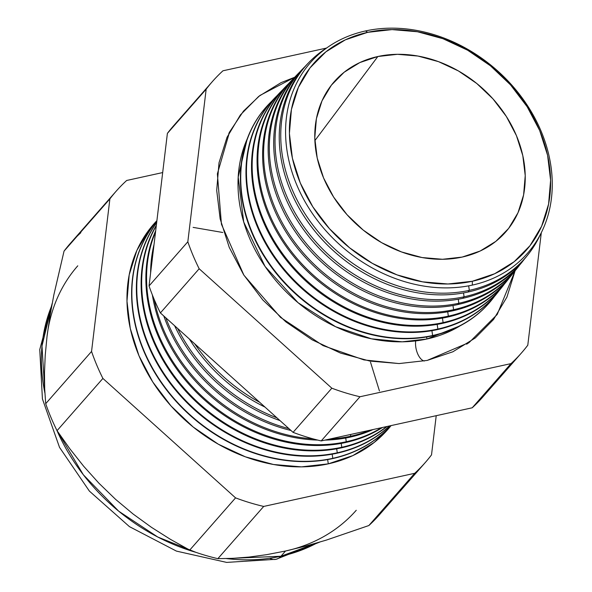 <?xml version="1.0" encoding="UTF-8"?>
<svg xmlns="http://www.w3.org/2000/svg" width="592" height="592" viewBox="0 0 592 592"><rect width="100%" height="100%" fill="white"/><g stroke="black" fill="none" stroke-linecap="round" stroke-linejoin="round"><path stroke-width="0.89" d="M426.943 339.001L460.132 325.815A146.135 118.77 41.3 0 1 426.943 339.001L426.654 336.959L426.943 339.001L402.212 341.813L371.48 338.809L335.634 326.732L298.079 302.727L265.061 266.452L243.726 222.03L238.184 177.097L247.204 138.913A146.135 118.77 41.3 0 0 279.461 284.789A146.135 118.77 41.3 0 0 426.943 339.001M415.688 340.911A13.794 6.897 -102.4 0 0 424.294 361.024A13.794 6.897 77.6 0 1 415.688 340.911M427.18 360.424L399.03 363.569L363.962 359.914L323.069 345.617L280.541 317.401L243.904 275.184L221.438 224.264L217.375 173.833L229.548 132.031L243.497 111.104L259.947 95.445L294.698 77.263L281.059 82.636L258.652 96.452L240.404 114.915L227.025 137.307L219.018 162.763L216.702 190.321L220.157 218.899L229.259 247.426L243.652 274.784L262.781 299.929L285.914 321.9L312.162 339.845L340.518 353.076L369.889 361.083L399.156 363.562L427.18 360.424L452.887 351.774L475.295 337.958L493.543 319.495L506.922 297.11L515.099 270.736L497.199 314.478L469.249 342.428L427.18 360.424M365.508 30.954A144.448 117.401 -138.7 0 1 541.11 131.217A144.448 117.401 -138.7 0 1 472.335 285.092A144.448 117.401 41.3 0 0 541.11 131.217A144.448 117.401 41.3 0 0 365.508 30.954L367.684 32.331A141.488 114.996 -138.7 0 1 539.689 130.536A141.488 114.996 -138.7 0 1 472.32 281.259L472.335 285.092L472.32 281.259L494.668 273.741L514.137 261.738L529.995 245.695L541.628 226.233L548.584 204.107L550.597 180.16L547.593 155.319L539.689 130.536L527.176 106.76L510.556 84.9L490.45 65.808L467.636 50.216L442.994 38.717L417.464 31.753L392.037 29.6L367.684 32.331L345.336 39.849L325.866 51.859L310.008 67.895L298.375 87.357L291.419 109.483L289.407 133.429L292.411 158.271L300.322 183.054L312.828 206.83L329.448 228.69L349.554 247.782L372.368 263.373L397.01 274.873L422.54 281.836L447.966 283.99L472.32 281.259A141.488 114.996 -138.7 0 1 300.322 183.054A141.488 114.996 -138.7 0 1 367.684 32.331L365.508 30.954A144.448 117.401 41.3 0 0 296.733 184.837A144.448 117.401 41.3 0 0 472.335 285.092A144.448 117.401 -138.7 0 1 296.733 184.837A144.448 117.401 -138.7 0 1 365.508 30.954M469.323 290.354A145.854 118.541 41.3 0 0 540.281 234.691A145.854 118.541 -138.7 0 1 527.783 254.952A145.854 118.541 -138.7 0 1 469.323 290.354L467.939 292.048A145.95 118.622 41.3 0 0 526.443 256.625A145.95 118.622 -138.7 0 1 467.939 292.048L469.323 290.354A145.854 118.541 -138.7 0 1 309.29 220.172A145.854 118.541 -138.7 0 1 308.706 62.648A145.854 118.541 -138.7 0 1 327.169 47.626A145.854 118.541 41.3 0 0 301.543 208.132A145.854 118.541 41.3 0 0 469.323 290.354L468.672 285.832L469.323 290.354M522.092 262.049A146.305 118.911 -138.7 0 1 462.855 298.309L464.076 296.807L463.521 292.929L464.076 296.807A146.217 118.837 41.3 0 0 524.527 258.933A146.217 118.837 -138.7 0 1 522.684 261.309A146.217 118.837 -138.7 0 1 464.076 296.807L462.855 298.309A146.305 118.911 41.3 0 0 521.5 262.796L522.684 261.309M517.068 268.317A146.661 119.199 -138.7 0 1 457.764 304.569L458.837 303.252L458.252 299.226L458.837 303.252A146.587 119.14 41.3 0 0 519.51 265.201A146.587 119.14 -138.7 0 1 517.593 267.673A146.587 119.14 -138.7 0 1 458.837 303.252L457.764 304.569A146.661 119.199 41.3 0 0 516.557 268.968L517.593 267.673M453.59 309.705A146.949 119.436 41.3 0 0 514.485 271.469A146.949 119.436 -138.7 0 1 512.494 274.037A146.949 119.436 -138.7 0 1 453.59 309.705L452.68 310.83A147.016 119.488 41.3 0 0 511.606 275.139A147.016 119.488 -138.7 0 1 452.68 310.83L453.59 309.705A146.949 119.436 -138.7 0 1 292.359 238.99A146.949 119.436 -138.7 0 1 291.76 80.283A146.949 119.436 -138.7 0 1 294.054 77.974A146.949 119.436 41.3 0 0 291.227 237.377A146.949 119.436 41.3 0 0 453.59 309.705L452.984 305.516L453.59 309.705M448.344 316.158A147.319 119.732 41.3 0 0 509.46 277.729A147.319 119.732 -138.7 0 1 507.396 280.393A147.319 119.732 -138.7 0 1 448.344 316.158L447.589 317.083A147.371 119.776 41.3 0 0 506.663 281.311A147.371 119.776 -138.7 0 1 447.589 317.083L448.344 316.158A147.319 119.732 -138.7 0 1 286.713 245.266A147.319 119.732 -138.7 0 1 286.114 86.158A147.319 119.732 -138.7 0 1 288.496 83.768A147.319 119.732 41.3 0 0 285.544 243.593A147.319 119.732 41.3 0 0 448.344 316.158L447.722 311.806L448.344 316.158M502.009 287.12A147.726 120.065 -138.7 0 1 442.505 323.343L443.105 322.61L442.453 318.096L443.105 322.61A147.682 120.028 41.3 0 0 504.436 283.997A147.682 120.028 -138.7 0 1 502.297 286.757A147.682 120.028 -138.7 0 1 443.105 322.61L442.505 323.343A147.726 120.065 41.3 0 0 501.72 287.483L502.297 286.757M496.984 293.388A148.081 120.354 -138.7 0 1 437.414 329.603L437.858 329.056L437.185 324.386L437.858 329.056A148.052 120.331 41.3 0 0 499.411 290.258A148.052 120.331 -138.7 0 1 497.206 293.121A148.052 120.331 -138.7 0 1 437.858 329.056L437.414 329.603A148.081 120.354 41.3 0 0 496.777 293.654L497.206 293.121M432.611 335.509A148.414 120.627 41.3 0 0 494.387 296.525A148.414 120.627 -138.7 0 1 492.107 299.478A148.414 120.627 -138.7 0 1 432.611 335.509L432.33 335.856A148.437 120.642 41.3 0 0 491.826 299.826A148.437 120.642 -138.7 0 1 432.33 335.856L432.611 335.509A148.414 120.627 -138.7 0 1 269.774 264.091A148.414 120.627 -138.7 0 1 269.175 103.792A148.414 120.627 -138.7 0 1 271.809 101.151A148.414 120.627 41.3 0 0 268.479 262.234A148.414 120.627 41.3 0 0 432.611 335.509L431.916 330.676L432.611 335.509M350.753 436.208A154.135 125.275 41.3 0 0 370.163 430.184A154.135 125.275 -138.7 0 1 350.753 436.208L349.983 437.155A154.194 125.319 41.3 0 0 373.078 429.54A154.194 125.319 -138.7 0 1 349.983 437.155L350.753 436.208A154.135 125.275 -138.7 0 1 329.981 438.998A154.135 125.275 41.3 0 0 350.753 436.208L350.508 434.498L350.753 436.208M346.261 441.743A154.453 125.534 41.3 0 0 381.529 427.69A154.453 125.534 -138.7 0 1 346.261 441.743L345.624 442.52A154.497 125.571 41.3 0 0 382.476 427.483A154.497 125.571 -138.7 0 1 345.624 442.52L346.261 441.743A154.453 125.534 -138.7 0 1 191.142 385.288A154.453 125.534 -138.7 0 1 155.541 231.99A154.453 125.534 41.3 0 0 191.142 385.288A154.453 125.534 41.3 0 0 346.261 441.743L345.721 438.013L346.261 441.743M341.762 447.271A154.764 125.785 41.3 0 0 386.687 426.558A154.764 125.785 -138.7 0 1 341.762 447.271L341.266 447.885A154.801 125.815 41.3 0 0 387.087 426.469A154.801 125.815 -138.7 0 1 341.266 447.885L341.762 447.271A154.764 125.785 -138.7 0 1 181.285 384.918A154.764 125.785 -138.7 0 1 156.288 225.73A154.764 125.785 41.3 0 0 181.285 384.918A154.764 125.785 41.3 0 0 341.762 447.271L341.207 443.408L341.762 447.271M337.27 452.799A155.082 126.044 41.3 0 0 389.418 425.959A155.082 126.044 -138.7 0 1 337.27 452.799L336.9 453.25A155.104 126.066 41.3 0 0 389.573 425.922A155.104 126.066 -138.7 0 1 336.9 453.25L337.27 452.799A155.082 126.044 -138.7 0 1 172.723 385.703A155.082 126.044 -138.7 0 1 156.673 222.577A155.082 126.044 41.3 0 0 172.723 385.703A155.082 126.044 41.3 0 0 337.27 452.799L336.693 448.795L337.27 452.799M332.778 458.326A155.393 126.296 41.3 0 0 390.727 425.67A155.393 126.296 -138.7 0 1 332.778 458.326L332.541 458.615A155.407 126.311 41.3 0 0 390.764 425.663A155.407 126.311 -138.7 0 1 332.541 458.615L332.778 458.326A155.393 126.296 -138.7 0 1 164.835 387.094A155.393 126.296 -138.7 0 1 156.85 221.075A155.393 126.296 41.3 0 0 164.835 387.094A155.393 126.296 41.3 0 0 332.778 458.326L332.179 454.19L332.778 458.326M328.279 463.854A155.711 126.555 41.3 0 0 391.06 425.596L374.299 442.372L352.869 455.588L328.279 463.854L301.476 466.866L273.489 464.491L245.399 456.832L218.278 444.17L193.177 427.01L171.051 406.001L152.751 381.951L138.987 355.785L130.284 328.508L126.977 301.165L129.197 274.814L136.848 250.46L149.65 229.052L156.902 220.661A155.711 126.555 41.3 0 0 157.391 388.863A155.711 126.555 41.3 0 0 328.279 463.854L327.665 459.584L328.279 463.854M193.11 227.38L222.777 232.486M370.511 362.171L379.428 390.92M356.258 510.267A185.274 150.583 -138.7 0 1 285.529 551.019L280.948 556.243A185.274 150.583 41.3 0 0 317.297 542.827L280.948 556.243A31.539 15.769 77.6 0 1 275.798 559.351A31.539 15.769 77.6 0 1 269.671 558.271M377.844 56.514L314.87 140.637L377.844 56.514A114.004 92.655 -138.7 0 1 504.214 113.227A114.004 92.655 -138.7 0 1 500.736 237.118A114.004 92.655 -138.7 0 1 462.16 257.076A114.004 92.655 -138.7 0 1 340.881 207.348A114.004 92.655 -138.7 0 1 329.892 87.157A114.004 92.655 -138.7 0 1 377.844 56.514L397.469 54.309L417.959 56.048L438.524 61.657L458.386 70.922L476.76 83.487L492.966 98.871L506.36 116.476L516.439 135.635L522.803 155.607L525.23 175.624L523.602 194.916L518 212.743L508.632 228.423L495.852 241.351L480.164 251.023L462.16 257.076L442.535 259.281L422.044 257.542L401.48 251.933L381.625 242.668L363.244 230.103L347.045 214.718L333.644 197.114L323.572 177.955L317.201 157.983L314.774 137.966L316.402 118.674L322.004 100.847L331.379 85.167L344.152 72.239L359.84 62.567L377.844 56.514M303.06 68.524A146.217 118.837 -138.7 0 1 305.176 66.385A146.217 118.837 41.3 0 0 302.608 224.945A146.217 118.837 41.3 0 0 464.076 296.807A146.217 118.837 -138.7 0 1 303.644 226.44A146.217 118.837 -138.7 0 1 303.06 68.524L301.742 69.893A146.305 118.911 41.3 0 0 302.334 227.905A146.305 118.911 41.3 0 0 462.855 298.309A146.305 118.911 -138.7 0 1 302.001 227.432A146.305 118.911 -138.7 0 1 302.401 69.212M297.413 74.4A146.587 119.14 -138.7 0 1 299.611 72.18A146.587 119.14 41.3 0 0 296.918 231.161A146.587 119.14 41.3 0 0 458.837 303.252A146.587 119.14 -138.7 0 1 297.998 232.715A146.587 119.14 -138.7 0 1 297.413 74.4L296.259 75.598A146.661 119.199 41.3 0 0 296.851 233.995A146.661 119.199 41.3 0 0 457.764 304.569A146.661 119.199 -138.7 0 1 296.562 233.581A146.661 119.199 -138.7 0 1 296.836 74.999M291.76 80.283L290.783 81.304A147.016 119.488 41.3 0 0 291.375 240.078A147.016 119.488 41.3 0 0 452.68 310.83A147.016 119.488 -138.7 0 1 291.131 239.73A147.016 119.488 -138.7 0 1 291.271 80.793M286.114 86.158L285.307 87.002A147.371 119.776 41.3 0 0 285.899 246.168A147.371 119.776 41.3 0 0 447.589 317.083A147.371 119.776 -138.7 0 1 285.692 245.88A147.371 119.776 -138.7 0 1 285.714 86.58M280.467 92.034A147.682 120.028 -138.7 0 1 282.932 89.562A147.682 120.028 41.3 0 0 279.853 249.802A147.682 120.028 41.3 0 0 443.105 322.61A147.682 120.028 -138.7 0 1 281.067 251.541A147.682 120.028 -138.7 0 1 280.467 92.034L279.824 92.707A147.726 120.065 41.3 0 0 280.423 252.259A147.726 120.065 41.3 0 0 442.505 323.343A147.726 120.065 -138.7 0 1 280.26 252.022A147.726 120.065 -138.7 0 1 280.149 92.374M274.821 97.917A148.052 120.331 -138.7 0 1 277.374 95.356A148.052 120.331 41.3 0 0 274.17 256.018A148.052 120.331 41.3 0 0 437.858 329.056A148.052 120.331 -138.7 0 1 275.421 257.816A148.052 120.331 -138.7 0 1 274.821 97.917L274.348 98.413A148.081 120.354 41.3 0 0 274.94 258.341A148.081 120.354 41.3 0 0 437.414 329.603A148.081 120.354 -138.7 0 1 274.821 258.171A148.081 120.354 -138.7 0 1 274.584 98.161M269.02 103.955A148.437 120.642 41.3 0 0 268.864 104.111A148.437 120.642 41.3 0 0 269.464 264.432A148.437 120.642 41.3 0 0 432.33 335.856A148.437 120.642 -138.7 0 1 269.39 264.321A148.437 120.642 -138.7 0 1 269.02 103.955M224.538 370.673A152.973 124.327 41.3 0 0 229.666 375.284A152.973 124.327 -138.7 0 1 224.538 370.673M189.396 339.038A153.276 124.579 41.3 0 0 265.001 407.096A153.276 124.579 -138.7 0 1 189.396 339.038M259.651 402.286A153.195 124.512 -138.7 0 1 194.694 343.804A153.195 124.512 41.3 0 0 259.651 402.286M174.618 325.733A153.58 124.823 41.3 0 0 279.972 420.572A153.58 124.823 -138.7 0 1 174.618 325.733M276.893 417.797A153.513 124.764 -138.7 0 1 177.652 328.464A153.513 124.764 41.3 0 0 276.893 417.797M163.799 315.995A153.89 125.075 41.3 0 0 290.983 430.48A153.89 125.075 -138.7 0 1 163.799 315.995M288.911 428.623A153.824 125.023 -138.7 0 1 165.827 317.823A153.824 125.023 41.3 0 0 288.911 428.623M154.031 244.54A154.194 125.319 41.3 0 0 150.62 272.919A154.194 125.319 -138.7 0 1 154.031 244.54M152.359 294.927A154.194 125.319 41.3 0 0 317.726 440.085A154.194 125.319 -138.7 0 1 152.359 294.927M324.934 440.108A154.194 125.319 41.3 0 0 349.983 437.155A154.194 125.319 -138.7 0 1 324.934 440.108M313.131 438.879A154.135 125.275 -138.7 0 1 154.149 299.33A154.135 125.275 41.3 0 0 313.131 438.879M151.811 262.989A154.135 125.275 -138.7 0 1 153.099 252.281A154.135 125.275 41.3 0 0 151.811 262.989M155.681 230.799A154.497 125.571 41.3 0 0 189.618 385.118A154.497 125.571 41.3 0 0 345.624 442.52A154.497 125.571 -138.7 0 1 189.618 385.118A154.497 125.571 -138.7 0 1 155.681 230.799M156.347 225.263A154.801 125.815 41.3 0 0 180.279 384.963A154.801 125.815 41.3 0 0 341.266 447.885A154.801 125.815 -138.7 0 1 180.279 384.963A154.801 125.815 -138.7 0 1 156.347 225.263M156.688 222.4A155.104 126.066 41.3 0 0 172.057 385.799A155.104 126.066 41.3 0 0 336.9 453.25A155.104 126.066 -138.7 0 1 172.057 385.799A155.104 126.066 -138.7 0 1 156.688 222.4M156.858 221.031A155.407 126.311 41.3 0 0 164.443 387.175A155.407 126.311 41.3 0 0 332.541 458.615A155.407 126.311 -138.7 0 1 164.443 387.175A155.407 126.311 -138.7 0 1 156.858 221.031M116.143 191.216A205.653 167.144 -138.7 0 1 126.688 180.471A205.653 167.144 41.3 0 0 109.89 198.89A205.653 167.144 -138.7 0 1 116.143 191.216L70.293 243.445A205.653 167.144 41.3 0 0 64.04 251.126L109.89 198.89L91.553 351.456L109.89 198.89L64.04 251.126L53.872 294.801L49.972 315.899L47.034 336.33L45.221 355.318L44.481 372.775L44.689 388.877L45.702 403.692L91.553 351.456A205.653 167.144 41.3 0 0 102.897 378.436A205.653 167.144 -138.7 0 1 91.553 351.456L45.702 403.692A205.653 167.144 41.3 0 0 57.047 430.673L102.897 378.436L235.564 497.872L102.897 378.436L57.047 430.673L69.812 448.736L83.687 466.274L98.886 483.183L115.544 499.315L133.141 514.041L151.448 527.324L170.385 539.312L189.714 550.101L235.564 497.872A205.653 167.144 41.3 0 0 263.706 506.434A205.653 167.144 -138.7 0 1 235.564 497.872L189.714 550.101A205.653 167.144 41.3 0 0 217.856 558.663L263.706 506.434L414.718 473.297L263.706 506.434L217.856 558.663L232.834 558.345L249.091 557.065L266.6 554.674L285.529 551.019L305.598 546.113L326.259 540.126L368.868 525.533L414.718 473.297A205.653 167.144 41.3 0 0 431.516 454.878L436.223 415.688L431.516 454.878A205.653 167.144 -138.7 0 1 425.256 462.552A205.653 167.144 -138.7 0 1 414.718 473.297L368.868 525.533A205.653 167.144 41.3 0 0 379.405 514.788L425.256 462.552M126.688 180.471L162.682 172.568L126.688 180.471M527.79 345.195L541.31 232.693L527.79 345.195A205.653 167.144 -138.7 0 1 521.53 352.876A205.653 167.144 -138.7 0 1 510.992 363.621A205.653 167.144 41.3 0 0 527.79 345.195M326.451 48.085L222.962 70.788A205.653 167.144 41.3 0 0 206.164 89.214L187.827 241.78A205.653 167.144 41.3 0 0 199.171 268.761L331.838 388.197A205.653 167.144 41.3 0 0 359.98 396.751L510.992 363.621L359.98 396.751A205.653 167.144 -138.7 0 1 331.838 388.197L199.171 268.761A205.653 167.144 -138.7 0 1 187.827 241.78L206.164 89.214A205.653 167.144 -138.7 0 1 212.417 81.541A205.653 167.144 -138.7 0 1 222.962 70.788L326.451 48.085M308.706 62.648L307.218 64.188A145.95 118.622 41.3 0 0 307.81 221.822A145.95 118.622 41.3 0 0 467.939 292.048A145.95 118.622 -138.7 0 1 307.433 221.29A145.95 118.622 -138.7 0 1 307.966 63.425M275.798 559.351A31.539 15.769 -102.4 0 0 280.948 556.243L226.418 558.582A185.274 150.583 41.3 0 0 280.948 556.243L285.529 551.019L266.6 554.674L249.091 557.065L232.834 558.345L217.856 558.663A205.653 167.144 -138.7 0 1 189.714 550.101L170.385 539.312L151.448 527.324L133.141 514.041L115.544 499.315L98.886 483.183L83.687 466.274L69.812 448.736L57.047 430.673A205.653 167.144 -138.7 0 1 45.702 403.692L44.689 388.877L44.481 372.775L45.221 355.318L47.034 336.33A185.274 150.583 -138.7 0 1 77.774 265.815M51.785 305.553A185.274 150.583 41.3 0 0 44.881 392.962L41.988 345.987L51.785 305.553M56.81 430.199A185.274 150.583 41.3 0 0 195.982 552.366L157.761 537.018L118.689 511.177L83.309 474.732L56.81 430.199M489.014 389.366A205.653 167.144 -138.7 0 1 472.216 407.792L321.212 440.922A205.653 167.144 -138.7 0 1 293.07 432.36L160.395 312.931A205.653 167.144 -138.7 0 1 149.051 285.951L167.388 133.385L206.164 89.214L167.388 133.385L149.051 285.951L187.827 241.78L149.051 285.951A205.653 167.144 41.3 0 0 160.395 312.931L199.171 268.761L160.395 312.931L293.07 432.36L331.838 388.197L293.07 432.36A205.653 167.144 41.3 0 0 321.212 440.922L359.98 396.751L321.212 440.922L472.216 407.792L510.992 363.621L472.216 407.792A205.653 167.144 41.3 0 0 482.761 397.047L521.53 352.876M212.417 81.541L173.648 125.704A205.653 167.144 41.3 0 0 167.388 133.385M47.034 336.33L49.972 315.899L53.872 294.801L64.04 251.126M77.093 236.252A205.653 167.144 -138.7 0 1 80.838 232.7M385.666 507.107A205.653 167.144 -138.7 0 1 368.868 525.533L326.259 540.126L305.598 546.113L285.529 551.019M228.786 133.555L229.548 132.031M319.68 542.124L276.05 559.299L226.632 562.4L176.431 551.108L129.441 526.636L89.385 491.101L59.533 447.382L42.424 398.927L39.753 349.561L52.185 303.407M526.443 256.625L527.783 254.952M506.663 281.311L507.396 280.393M511.606 275.139L512.494 274.037M469.249 342.428L466.629 344.181"/></g></svg>
